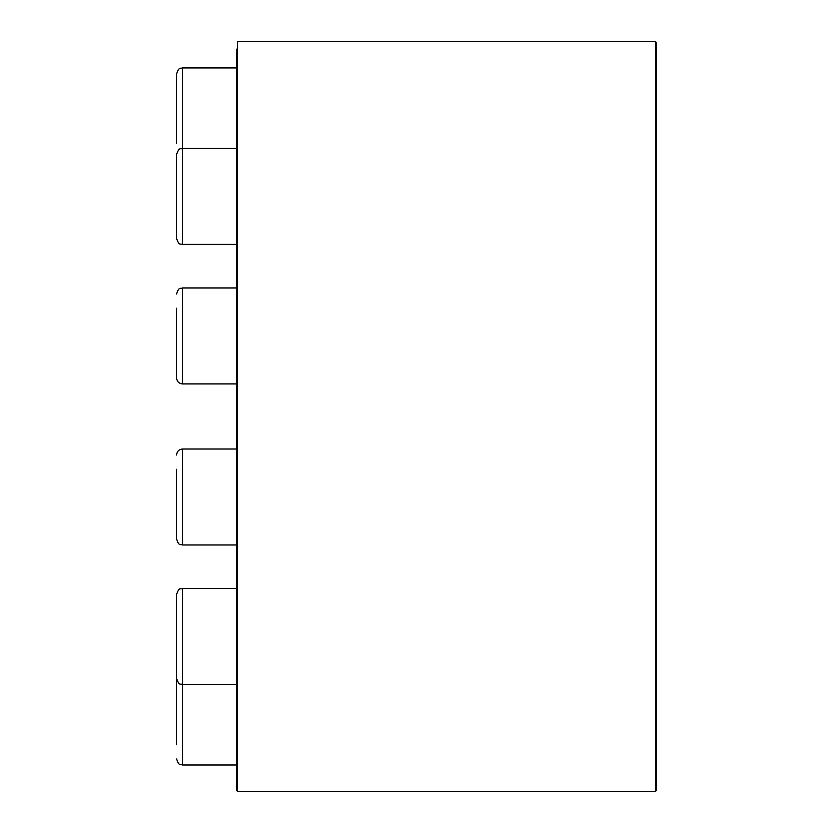 <?xml version="1.0" encoding="UTF-8"?>
<svg xmlns="http://www.w3.org/2000/svg" width="833" height="833" viewBox="0 0 833 833"><rect width="100%" height="100%" fill="white"/><g stroke="black" fill="none" stroke-linecap="round" stroke-linejoin="round"><path stroke-width="1.25" d="M655.467 41.65L655.467 791.35L656.425 790.392L656.425 42.608L655.467 41.65L237.509 41.65L237.509 791.35L236.551 790.392L236.551 49.147M656.425 790.392L656.425 42.608M236.551 783.853L236.551 790.392M236.551 244.423L182.573 244.423L182.573 67.921C180.719 69.077 179.345 65.786 176.575 73.918L176.575 143.609M236.551 148.451L182.573 148.451C180.719 149.617 179.345 146.327 176.575 154.459L176.575 238.425C179.157 246.401 180.511 243.226 182.573 244.423C180.511 243.226 179.157 246.401 176.575 238.425M176.575 182.594L176.575 210.291M176.575 308.22L176.575 377.922C176.929 381.556 178.928 383.555 182.573 383.919L236.551 383.919M176.575 322.079L176.575 349.777M176.575 469.291L176.575 538.982C179.157 546.958 180.511 543.772 182.573 544.98L236.551 544.98M176.575 483.14L176.575 510.848M236.551 684.466L182.573 684.466L182.573 588.494C180.511 589.702 179.157 586.515 176.575 594.491L176.575 678.468C179.345 686.6 180.719 683.31 182.573 684.466L182.573 765.006L236.551 765.006M176.575 622.636L176.575 650.334M176.575 675.032L176.575 744.723M236.551 287.947L182.573 287.947L182.573 383.919C178.928 383.555 176.929 381.556 176.575 377.922M236.551 449.008L182.573 449.008L182.573 544.98C180.511 543.772 179.157 546.958 176.575 538.982M655.467 791.35L237.509 791.35M176.575 73.918C179.345 65.786 180.719 69.077 182.573 67.921L236.551 67.921M182.573 287.947C180.511 289.145 179.157 285.969 176.575 293.945C179.157 285.969 180.511 289.145 182.573 287.947M182.573 449.008C178.928 449.362 176.929 451.361 176.575 455.005C176.929 451.361 178.928 449.362 182.573 449.008M176.575 594.491C179.157 586.515 180.511 589.702 182.573 588.494L236.551 588.494M182.573 765.006C180.719 763.84 179.345 767.131 176.575 759.009C179.345 767.131 180.719 763.84 182.573 765.006"/></g></svg>

